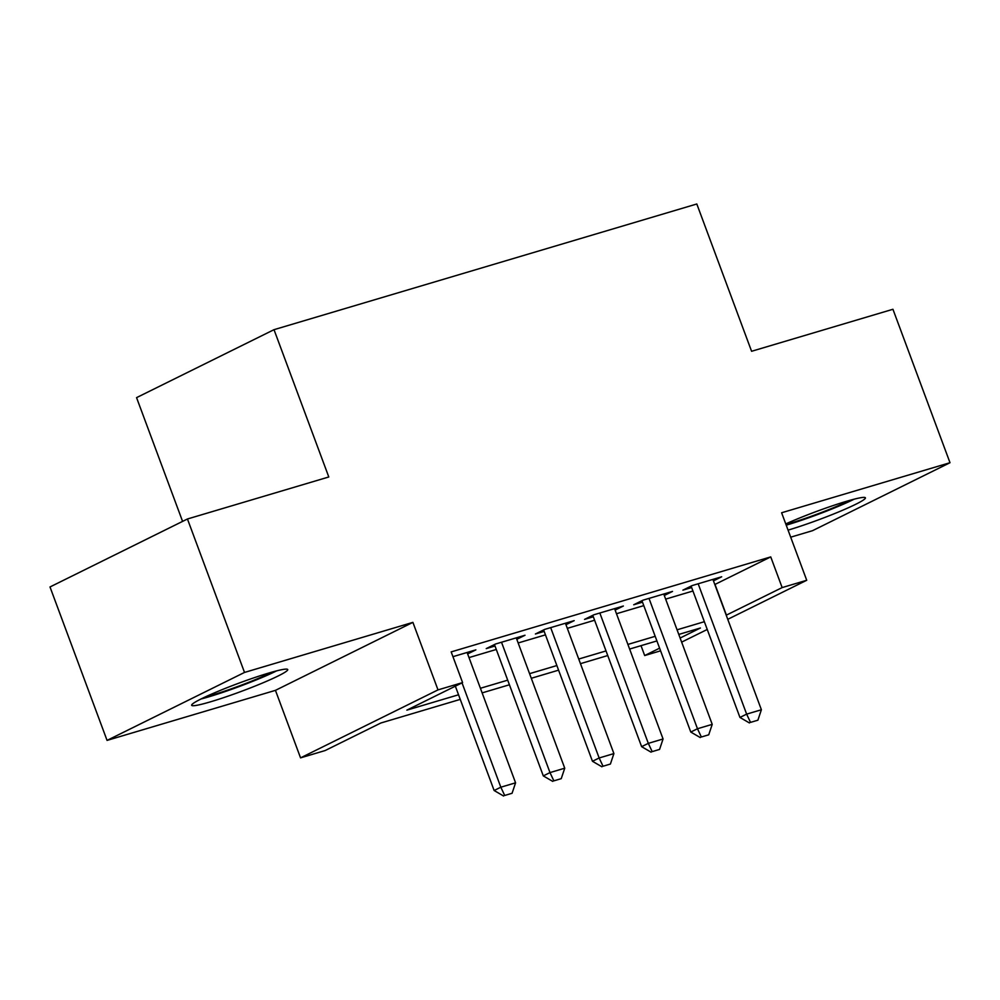 <?xml version="1.0" encoding="UTF-8"?>
<svg xmlns="http://www.w3.org/2000/svg" width="1000" height="1000" viewBox="0 0 1000 1000"><rect width="100%" height="100%" fill="white"/><g stroke="black" fill="none" stroke-linecap="round" stroke-linejoin="round"><path stroke-width="1.5" d="M210.725 701.75A51.25 4.275 159.6 0 0 261.788 683.325A51.25 4.275 159.6 0 0 287.738 669.55A51.25 4.275 159.6 0 0 268.675 673.088A51.25 4.275 159.6 0 0 217.625 691.513A51.25 4.275 159.6 0 0 191.663 705.288A51.25 4.275 159.6 0 0 210.725 701.75M788.075 530.112A51.25 4.275 159.6 0 0 788.388 530.025A51.25 4.275 159.6 0 0 839.45 511.6A51.25 4.275 159.6 0 0 865.4 497.825A51.25 4.275 159.6 0 0 846.338 501.362A51.25 4.275 159.6 0 0 785.763 523.913M460.25 699.388L380.863 723L325.138 750.55L300.55 757.862L438 689.887L462.587 682.588L406.863 710.138L458.537 694.775M275.45 690.35L412.9 622.375L244.513 672.438L187.45 518.987L50 586.962L107.062 740.4L275.45 690.35L300.55 757.862M182.587 521.4L136.562 397.638L274.012 329.675L696.812 203.988L751.587 351.287L892.938 309.275L950 462.713L781.612 512.762L806.725 580.275L727.763 619.325M790.7 537.175L812.55 530.675L950 462.713M660.588 650.825L644.688 655.55L659.6 648.175M641.012 645.662L644.688 655.55M244.513 672.438L107.062 740.4M467.65 653.925L475.863 649.862L452.95 656.675M516.812 639.312L525.025 635.25L495.525 644.025L486.238 648.612L495 646.012M565.975 624.7L574.188 620.638L544.688 629.4L535.4 634L544.163 631.4M615.138 610.087L623.35 606.025L593.85 614.788L584.562 619.388L593.325 616.775M664.3 595.475L672.513 591.413L643.012 600.175L633.725 604.763L642.487 602.163M714.812 584.513L770.738 556.9L451.175 651.9L462.587 682.588M469 657.588L496.287 649.475M518.162 642.975L545.45 634.862M567.325 628.35L594.612 620.237M616.487 613.737L643.775 605.625M665.65 599.125L692.938 591.013M713.462 580.85L721.675 576.788L692.175 585.562L682.887 590.15L691.65 587.55M412.9 622.375L438 689.887M770.738 556.9L782.15 587.587L806.725 580.275M187.45 518.987L328.8 476.975L274.012 329.675M680.125 638.038L700.413 628L678.787 634.425M656.912 640.938L629.625 649.05M607.737 655.55L580.462 663.662M558.575 670.163L531.3 678.275M509.412 684.775L482.137 692.887M707.237 629.475L681.65 642.125M726.225 615.2L782.15 587.587M480.412 688.275L507.7 680.163M529.575 673.662L556.862 665.55M578.737 659.038L606.025 650.925M627.9 644.425L655.188 636.312M677.062 629.812L704.35 621.7M715.013 584.45L726.425 615.138M750.512 722.387L757.887 720.2L750.512 722.387L746.637 714.125L739.95 717.438L691.112 586.087M712.913 579.4L761.388 709.75L746.637 714.125L698.162 583.775M757.887 720.2L761.388 709.75M739.95 717.438L749.4 722.938M849.875 500.337A44.35 3.7 -20.4 0 1 790.462 523.175A44.35 3.7 -20.4 0 1 785.975 524.462M786.237 525.175A50.925 4.25 159.6 0 0 786.75 525.013A50.925 4.25 159.6 0 0 854.212 499.162M272.213 672.062A44.35 3.7 -20.4 0 1 205.05 697.038M201.012 698.988A50.925 4.25 159.6 0 0 276.55 670.9M701.35 737L708.725 734.812L701.35 737L697.475 728.737L690.788 732.05L641.95 600.7M663.75 594.012L712.225 724.362L697.475 728.737L649 598.4M708.725 734.812L712.225 724.362M690.788 732.05L700.238 737.55M652.188 751.625L659.562 749.425L652.188 751.625L648.312 743.363L641.625 746.663L592.788 615.325M614.587 608.625L663.062 738.975L648.312 743.363L599.837 613.013M659.562 749.425L663.062 738.975M641.625 746.663L651.075 752.175M603.025 766.237L610.4 764.038L603.025 766.237L599.15 757.975L592.463 761.275L543.625 629.938M565.425 623.237L613.9 753.587L599.15 757.975L550.675 627.625M610.4 764.038L613.9 753.587M592.463 761.275L601.912 766.787M553.862 780.85L561.237 778.662L553.862 780.85L549.987 772.588L543.3 775.9L494.462 644.55M516.263 637.863L564.738 768.2L549.987 772.588L501.512 642.237M561.237 778.662L564.738 768.2M543.3 775.9L552.75 781.4M504.7 795.462L512.075 793.275L504.7 795.462L500.825 787.2L494.137 790.512L455.337 686.162M467.1 652.475L515.575 782.825L500.825 787.2L462.025 682.862M512.075 793.275L515.575 782.825M494.137 790.512L503.587 796.012"/></g></svg>

